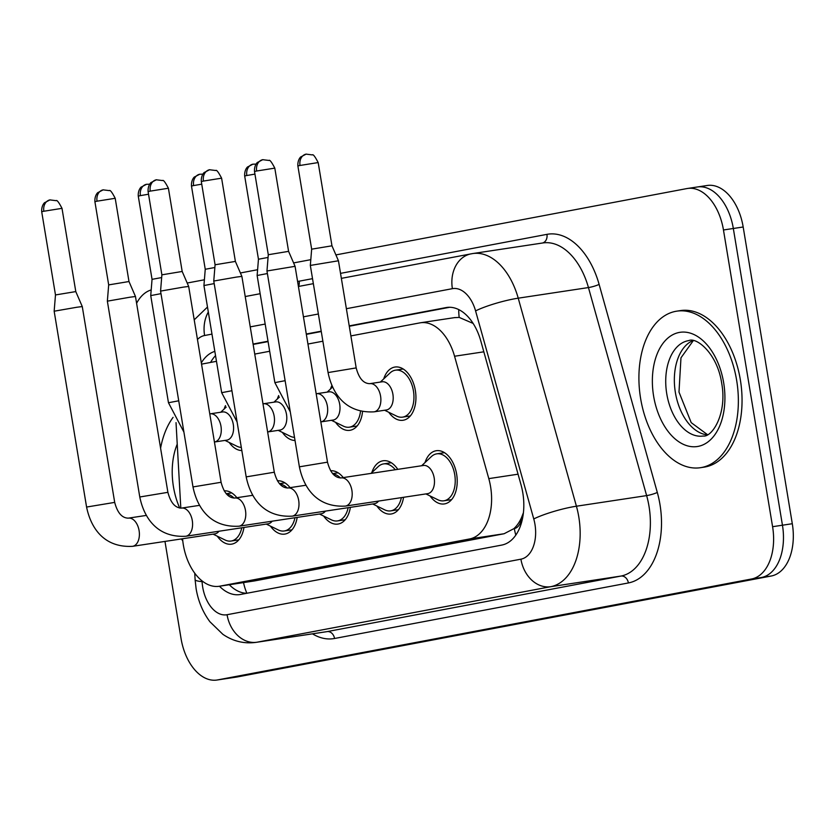 <?xml version="1.0" encoding="UTF-8"?>
<svg xmlns="http://www.w3.org/2000/svg" width="834" height="834" viewBox="0 0 834 834"><rect width="100%" height="100%" fill="white"/><g stroke="black" fill="none" stroke-linecap="round" stroke-linejoin="round"><path stroke-width="1.25" d="M383.723 378.897A26.917 16.607 81.4 0 1 395.014 367.033A26.917 16.607 81.4 0 1 415.363 390.562A26.917 16.607 81.4 0 1 403.062 420.263A26.917 16.607 81.4 0 1 388.769 412.277M330.525 388.946A26.917 16.607 81.4 0 1 331.911 385.485M277.326 399.006A26.917 16.607 81.4 0 1 278.702 395.545M224.127 409.056A26.917 16.607 81.4 0 1 225.503 405.605M425.006 462.568A26.917 16.607 81.4 0 1 436.297 450.714A26.917 16.607 81.4 0 1 456.646 474.244A26.917 16.607 81.4 0 1 444.345 503.934A26.917 16.607 81.4 0 1 430.052 495.949M371.808 472.628A26.917 16.607 81.4 0 1 383.098 460.775A26.917 16.607 81.4 0 1 397.787 469.344M330.577 470.751A26.917 16.607 81.4 0 1 343.274 477.59M277.378 480.801A26.917 16.607 81.4 0 1 290.076 487.64M224.179 490.861A26.917 16.607 81.4 0 1 236.877 497.7M182.563 538.764A47.496 29.305 -98.6 0 0 183.313 544.748A47.496 29.305 -98.6 0 0 219.227 586.271A47.496 29.305 -98.6 0 0 219.874 586.156L469.521 538.972A47.496 29.305 -98.6 0 0 488.797 478.622L454.561 356.243A47.496 29.305 -98.6 0 0 420.44 322.779A47.496 29.305 -98.6 0 0 419.783 322.894L350.885 335.914M521.615 517.372A47.496 29.305 81.4 0 1 513.848 528.673L514.349 528.579A15.836 9.768 -98.6 0 0 521.615 517.372L523.418 512.722M473.128 323.425L459.19 317.41L454.363 317.66M219.227 586.271L254.453 580.933L504.101 533.739L513.848 528.673M176.026 422.619L180.811 508.146M322.883 341.21L307.944 344.035M269.674 351.26L254.745 354.085M216.475 361.32L201.536 364.145M295.027 440.488A26.917 16.607 81.4 0 1 282.372 432.387M362.54 411.61A26.917 16.607 81.4 0 1 349.863 430.323A26.917 16.607 81.4 0 1 335.57 422.327M241.829 450.548A26.917 16.607 81.4 0 1 229.173 442.447M297.175 517.403A26.917 16.607 81.4 0 1 284.748 534.104A26.917 16.607 81.4 0 1 270.456 526.118M350.374 507.353A26.917 16.607 81.4 0 1 337.947 524.054A26.917 16.607 81.4 0 1 323.655 516.069M403.573 497.293A26.917 16.607 81.4 0 1 391.146 513.994A26.917 16.607 81.4 0 1 376.853 506.009M243.966 527.463A26.917 16.607 81.4 0 1 231.539 544.164A26.917 16.607 81.4 0 1 217.257 536.179M335.904 254.912L686.903 188.567A47.496 29.305 81.4 0 1 687.56 188.463A47.496 29.305 81.4 0 1 723.464 229.975L772.586 526.702L782.448 525.212A47.496 29.305 81.4 0 1 761.39 577.503L227.463 678.428A47.496 29.305 81.4 0 1 226.806 678.542A47.496 29.305 81.4 0 0 227.463 678.428L761.39 577.503A47.496 29.305 81.4 0 0 782.448 525.212L733.326 228.485L782.448 525.212L792.3 523.721A47.496 29.305 81.4 0 1 771.252 576.013L237.325 676.937A47.496 29.305 81.4 0 1 236.668 677.052L216.955 680.033A47.496 29.305 81.4 0 1 181.041 638.51L164.976 541.422M696.755 187.077A47.496 29.305 81.4 0 1 697.412 186.972A47.496 29.305 81.4 0 1 733.326 228.485A47.496 29.305 81.4 0 0 697.412 186.972L707.263 185.482A47.496 29.305 81.4 0 1 743.177 226.994L792.3 523.721M219.446 586.229A47.496 29.305 -98.6 0 0 239.9 594.569A47.496 29.305 -98.6 0 0 240.557 594.454L501.745 545.082A47.496 29.305 -98.6 0 0 521.01 484.731L480.791 340.939A47.496 29.305 -98.6 0 0 446.67 307.475A47.496 29.305 -98.6 0 0 446.013 307.59L349.227 325.886M246.781 593.276A47.496 29.305 81.4 0 1 229.308 584.749M136.599 303.305A47.496 29.305 81.4 0 1 151.194 289.93M772.586 526.702A47.496 29.305 81.4 0 1 751.538 578.994L217.611 679.918A47.496 29.305 81.4 0 1 216.955 680.033M187.191 283.028L204.403 279.776M240.4 272.968L257.602 269.716M293.599 262.918L310.801 259.666M214.828 351.385A47.496 29.305 -98.6 0 0 201.328 362.873M321.215 331.181L306.286 334.007M268.016 341.231L253.077 344.056M253.14 344.421L268.079 341.596M306.339 334.361L321.278 331.536M349.29 326.25L449.641 307.277M210.585 362.436A47.496 29.305 81.4 0 1 215.537 355.638M213.087 534.146L225.107 540.015A23.748 14.658 -98.6 0 0 231.07 541.037A23.748 14.658 -98.6 0 0 241.766 527.797M132.575 546.322A14.251 8.788 -98.6 0 0 133.315 546.155A14.251 8.788 -98.6 0 0 139.09 530.591A14.251 8.788 -98.6 0 0 128.321 518.143C121.993 518.07 117.448 512.827 114.696 502.391L86.58 507.051C90.635 526.963 103.187 547.907 132.575 546.322L214.87 533.875A14.251 8.788 -98.6 0 0 218.998 531.237M86.58 507.051L54.158 311.207L76.864 307.246L82.274 306.558L114.696 502.391M50.176 199.879A10.289 8.1 79.3 0 0 49.946 199.91A10.289 8.1 79.3 0 0 43.848 211.242L41.7 211.711L55.482 294.944L75.79 291.587L82.274 306.558M234.041 498.086A23.748 14.658 -98.6 0 0 226.504 494.041M225.003 440.415L237.023 446.284A23.748 14.658 -98.6 0 0 241.307 447.399M226.785 440.143A14.251 8.788 -98.6 0 0 233.291 424.423A14.251 8.788 -98.6 0 0 222.522 411.965L210.199 413.831A14.251 8.788 -98.6 0 1 220.979 426.278A14.251 8.788 -98.6 0 1 215.203 441.843A14.251 8.788 -98.6 0 1 214.463 442.01L226.785 440.143M178.726 400.789L168.468 402.739L150.735 295.601L160.983 293.651M146.742 184.272A10.289 8.1 79.3 0 0 146.513 184.304A10.289 8.1 79.3 0 0 140.414 195.625L138.267 196.105L152.049 279.338L161.66 277.566M266.296 524.086L278.306 529.955A23.748 14.658 -98.6 0 0 284.269 530.977A23.748 14.658 -98.6 0 0 294.965 517.737M185.773 536.262A14.251 8.788 -98.6 0 0 186.514 536.095A14.251 8.788 -98.6 0 0 192.289 520.541A14.251 8.788 -98.6 0 0 181.52 508.083C175.192 508.01 170.647 502.766 167.895 492.331L139.778 496.991C143.834 516.903 156.385 537.847 185.773 536.262L268.068 523.815A14.251 8.788 -98.6 0 0 272.197 521.177M139.778 496.991L107.357 301.157L130.062 297.196L135.473 296.497L167.895 492.331M103.374 189.818A10.289 8.1 79.3 0 0 103.145 189.86A10.289 8.1 79.3 0 0 97.046 201.182L94.899 201.651L108.681 284.894L128.989 281.527L135.473 296.497M287.24 488.026A23.748 14.658 -98.6 0 0 279.703 483.981M319.495 514.036L331.505 519.895A23.748 14.658 -98.6 0 0 337.468 520.916A23.748 14.658 -98.6 0 0 348.164 507.687M238.983 526.202A14.251 8.788 -98.6 0 0 239.712 526.046A14.251 8.788 -98.6 0 0 245.488 510.481A14.251 8.788 -98.6 0 0 234.719 498.023C228.391 497.961 223.846 492.706 221.093 482.281L192.988 486.931C197.032 506.853 209.584 527.786 238.983 526.202L321.267 513.765A14.251 8.788 -98.6 0 0 325.406 511.127M192.988 486.931L160.566 291.097L183.261 287.136L188.682 286.448L221.093 482.281M156.573 179.758A10.289 8.1 79.3 0 0 156.344 179.8A10.289 8.1 79.3 0 0 150.245 191.122L148.098 191.591L161.879 274.834L182.187 271.467L188.672 286.437M340.449 477.976A23.748 14.658 -98.6 0 0 332.902 473.931M372.694 503.976L384.703 509.845A23.748 14.658 -98.6 0 0 390.677 510.867A23.748 14.658 -98.6 0 0 401.363 497.627M292.181 516.152A14.251 8.788 -98.6 0 0 292.911 515.985A14.251 8.788 -98.6 0 0 298.687 500.431A14.251 8.788 -98.6 0 0 287.918 487.973C281.59 487.9 277.055 482.657 274.303 472.221L246.186 476.881C250.242 496.793 262.783 517.737 292.181 516.152L374.466 503.705A14.251 8.788 -98.6 0 0 378.605 501.067M246.186 476.881L213.765 281.037L236.46 277.076L241.881 276.388L274.303 472.221M209.772 169.709A10.289 8.1 79.3 0 0 209.542 169.75A10.289 8.1 79.3 0 0 203.444 181.072L201.307 181.541L215.078 264.774L235.386 261.417L241.881 276.388M395.264 469.73A23.748 14.658 -98.6 0 0 383.567 463.902A23.748 14.658 -98.6 0 0 378.177 466.644L370.984 473.399M425.893 493.916L437.913 499.785A23.748 14.658 -98.6 0 0 443.876 500.807A23.748 14.658 -98.6 0 0 454.728 474.609A23.748 14.658 -98.6 0 0 436.776 453.842A23.748 14.658 -98.6 0 0 431.376 456.584L421.639 465.737M427.665 493.655A14.251 8.788 -98.6 0 0 434.18 477.924A14.251 8.788 -98.6 0 0 423.411 465.476L341.116 477.913A14.251 8.788 -98.6 0 1 351.896 490.371A14.251 8.788 -98.6 0 1 346.11 505.925A14.251 8.788 -98.6 0 1 345.38 506.092L427.665 493.655M327.501 462.172L299.385 466.821L266.963 270.987L295.08 266.327L327.501 462.172C330.254 472.597 334.788 477.851 341.116 477.913M262.971 159.648A10.289 8.1 79.3 0 0 262.741 159.69A10.289 8.1 79.3 0 0 256.653 171.012L254.506 171.481L268.287 254.724L288.585 251.357L295.08 266.327M278.212 430.354L290.222 436.224A23.748 14.658 -98.6 0 0 294.506 437.339M279.984 430.083A14.251 8.788 -98.6 0 0 286.5 414.362A14.251 8.788 -98.6 0 0 275.72 401.905L263.408 403.771A14.251 8.788 -98.6 0 1 274.178 416.229A14.251 8.788 -98.6 0 1 268.402 431.783A14.251 8.788 -98.6 0 1 267.662 431.949L279.984 430.083M231.925 390.729L221.667 392.678L203.934 285.541L214.182 283.602M199.941 174.212A10.289 8.1 79.3 0 0 199.712 174.254A10.289 8.1 79.3 0 0 193.613 185.575L191.476 186.045L205.247 269.278L214.859 267.506M331.411 420.294L343.42 426.164A23.748 14.658 -98.6 0 0 349.383 427.185A23.748 14.658 -98.6 0 0 360.528 411.172M333.183 420.034A14.251 8.788 -98.6 0 0 339.699 404.313A14.251 8.788 -98.6 0 0 328.919 391.855L316.607 393.711A14.251 8.788 -98.6 0 1 327.376 406.168A14.251 8.788 -98.6 0 1 321.601 421.733A14.251 8.788 -98.6 0 1 320.861 421.889L333.183 420.034M285.124 380.679L274.866 382.618L257.133 275.491L267.391 273.542M253.14 164.152A10.289 8.1 79.3 0 0 252.91 164.194A10.289 8.1 79.3 0 0 246.822 175.515L244.675 175.984L258.457 259.228L268.058 257.445M384.61 410.245L396.619 416.114A23.748 14.658 -98.6 0 0 402.582 417.136A23.748 14.658 -98.6 0 0 413.445 390.927A23.748 14.658 -98.6 0 0 395.483 370.171A23.748 14.658 -98.6 0 0 390.093 372.913L380.346 382.066M386.382 409.974A14.251 8.788 -98.6 0 0 392.897 394.253A14.251 8.788 -98.6 0 0 382.128 381.795L369.806 383.661A14.251 8.788 -98.6 0 1 380.575 396.119A14.251 8.788 -98.6 0 1 374.8 411.673A14.251 8.788 -98.6 0 1 374.07 411.84L386.382 409.974M356.181 367.909L328.064 372.569L310.331 265.431L338.448 260.781L356.181 367.909C358.933 378.344 363.478 383.588 369.806 383.661M306.349 154.102A10.289 8.1 79.3 0 0 306.109 154.134A10.289 8.1 79.3 0 0 300.021 165.466L297.874 165.935L311.655 249.168L331.963 245.811L338.448 260.781M182.761 540.755A79.157 48.841 81.4 0 1 181.27 538.952M160.587 448.181A79.157 48.841 81.4 0 1 173.086 417.354M736.651 380.346A79.157 48.841 81.4 0 1 700.466 467.697A79.157 48.841 81.4 0 1 640.616 398.496A79.157 48.841 81.4 0 1 676.801 311.155A79.157 48.841 81.4 0 1 736.651 380.346M676.801 311.155L680.502 310.592A79.157 48.841 81.4 0 1 740.342 379.793A79.157 48.841 81.4 0 1 704.167 467.134L700.466 467.697M243.518 582.591A47.496 37.363 79.3 0 0 246.864 593.266M458.742 309.591A47.496 37.363 79.3 0 0 459.19 317.41M514.349 528.579A47.496 37.363 79.3 0 0 515.808 535.115M254.453 580.933L219.874 586.156M483.835 351.812L454.561 356.243M518.07 474.192L488.797 478.622M504.101 533.739L469.521 538.972M771.252 576.013L751.538 578.994M237.325 676.937L217.611 679.918M743.177 226.994L723.464 229.975M202.047 580.881L202.089 581.642A31.661 19.536 -98.6 0 0 202.693 587.115A31.661 19.536 -98.6 0 0 227.067 614.721L520.916 559.176A31.661 19.536 -98.6 0 0 534.959 524.315A31.661 19.536 -98.6 0 0 533.76 518.946L475.578 310.905A31.661 19.536 -98.6 0 0 452.393 288.668L346.381 308.705M475.578 310.905A31.661 4.879 164.4 0 1 518.227 298.176L576.419 506.217A63.332 39.073 81.4 0 1 578.796 516.955A63.332 39.073 81.4 0 1 550.732 586.688L256.872 642.232A63.332 39.073 81.4 0 1 255.996 642.378L326.219 631.765A63.332 39.073 -98.6 0 0 327.095 631.609L620.944 576.065A63.332 39.073 -98.6 0 0 649.019 506.342A63.332 39.073 -98.6 0 0 646.631 495.604L588.45 287.563A63.332 39.073 -98.6 0 0 542.944 242.944L472.732 253.557A63.332 39.073 81.4 0 1 518.227 298.176L588.45 287.563A7.913 1.22 -15.6 0 0 599.114 284.384L657.296 492.425A71.244 43.962 81.4 0 1 628.398 582.945L334.549 638.49A7.913 6.224 79.3 0 0 327.095 631.609L256.872 642.232A31.661 24.916 -100.7 0 1 227.067 614.721M657.296 492.425A7.913 1.22 -15.6 0 1 646.631 495.604L576.419 506.217A31.661 4.879 164.4 0 0 533.76 518.946M334.549 638.49A71.244 43.962 81.4 0 1 312.469 633.84M297.592 281.527A71.244 43.962 81.4 0 1 299.145 281.194L312.521 278.66M340.533 273.364L546.937 234.354A71.244 43.962 81.4 0 1 599.114 284.384M520.916 559.176A31.661 24.916 -100.7 0 0 550.732 586.688L620.944 576.065A7.913 6.224 79.3 0 1 628.398 582.945M471.856 253.713A63.332 39.073 81.4 0 1 472.732 253.557L341.356 278.358M318.369 314.001L303.44 316.826M265.17 324.061L250.242 326.876M211.972 334.111L204.591 335.508A31.661 19.536 -98.6 0 0 197.45 339.459M542.465 243.017A7.913 6.224 79.3 0 0 546.937 234.354M298.52 286.458A7.913 6.224 79.3 0 0 299.145 281.194M452.393 288.668A31.661 24.916 -100.7 0 1 471.147 253.828M204.591 335.508A31.661 24.916 -100.7 0 1 208.323 312.041M202.089 581.642A31.661 3.774 176.8 0 1 195.104 579.682L194.749 573.198M447.326 307.392L446.013 307.59M43.848 211.242L62.008 208.344L75.79 291.587M140.414 195.625L148.535 194.218M97.046 201.182L115.207 198.294L128.989 281.527M150.245 191.122L168.405 188.234L182.187 271.467M203.444 181.072L221.604 178.174L235.386 261.417M256.653 171.012L274.803 168.124L288.585 251.357M193.613 185.575L201.734 184.158M246.822 175.515L254.933 174.097M300.021 165.466L318.181 162.567L331.963 245.811M179.717 508.062A57.755 35.633 81.4 0 1 173.451 486.806A57.755 35.633 81.4 0 1 177.235 444.126M703.239 436.015A48.257 29.774 81.4 0 1 666.762 393.836A48.257 29.774 81.4 0 1 688.811 340.595C696.442 336.905 717.271 353.262 721.691 383.233C727.394 413.935 711.923 437.516 703.239 436.015M723.672 382.806A57.755 35.633 81.4 0 1 698.068 446.398A57.755 35.633 81.4 0 1 653.606 396.046A57.755 35.633 81.4 0 1 679.199 332.453A57.755 35.633 81.4 0 1 723.672 382.806M707.055 434.816A48.257 29.774 81.4 0 1 675.384 392.533A48.257 29.774 81.4 0 1 692.814 340.616M455.01 317.556L420.44 322.779M195.104 579.682L196.094 588.564C198.148 600.991 202.745 612.041 209.897 621.726L222.824 634.278C232.967 641.273 244.028 643.963 255.996 642.378M687.56 188.463L697.412 186.972M313.355 283.654L298.416 286.479M260.145 293.714L245.217 296.539M207.489 307.037L194.207 319.849M41.7 211.711C41.283 204.789 45.307 202.016 44.65 202.683L49.946 199.91L56.149 200.681C56.92 199.774 58.87 202.328 62.008 208.344M231.07 541.037L238.795 539.869M226.222 493.728L231.696 492.904M146.43 515.402L128.321 518.143M55.482 294.944L54.158 311.207M138.267 196.105C137.85 189.182 141.874 186.409 141.217 187.077L146.513 184.304L149.693 184.21M168.468 402.739L183.887 432.022M220.749 412.236L226.202 407.107M152.049 279.338L150.735 295.601M94.899 201.651C94.482 194.729 98.506 191.966 97.849 192.623L103.145 189.86L109.358 190.621C110.119 189.714 112.069 192.279 115.207 198.294M284.269 530.977L291.994 529.809M279.432 483.668L284.894 482.844M199.639 505.341L181.52 508.083M108.681 284.884L107.357 301.147M148.098 191.591C147.681 184.679 151.705 181.906 151.048 182.563L156.344 179.8L162.557 180.561C163.318 179.664 165.268 182.219 168.405 188.234M337.468 520.916L345.203 519.749M332.63 473.618L338.093 472.795M252.838 495.292L234.719 498.023M161.879 274.834L160.566 291.097M201.307 181.541C200.879 174.619 204.903 171.856 204.247 172.513L209.542 169.75L215.756 170.511C216.517 169.604 218.466 172.158 221.604 178.174M390.677 510.867L398.402 509.699M383.567 463.902L391.302 462.734M306.036 485.232L287.918 487.973M215.078 264.774L213.765 281.037M254.506 171.481C254.078 164.569 258.113 161.796 257.445 162.453L262.741 159.69L268.955 160.451C269.726 159.544 271.675 162.109 274.803 168.124M443.876 500.807L451.601 499.639M436.776 453.842L444.501 452.674M299.385 466.821C303.44 486.733 315.982 507.677 345.38 506.092M268.287 254.724L266.963 270.987M191.476 186.045C191.049 179.122 195.083 176.36 194.416 177.017L199.712 174.254L202.891 174.15M221.667 392.678L237.096 421.962M273.948 402.176L279.4 397.057M205.247 269.278L203.934 285.541M244.675 175.984C244.247 169.073 248.282 166.3 247.615 166.956L252.91 164.194L256.09 164.09M349.383 427.185L357.119 426.018M274.866 382.618L290.295 411.902M327.147 392.126L332.599 386.997M258.457 259.228L257.133 275.491M297.874 165.935C297.457 159.013 301.481 156.239 300.824 156.907L306.12 154.134L312.323 154.905C313.094 153.998 315.043 156.552 318.181 162.567M402.582 417.136L410.318 415.968M328.064 372.569C332.12 392.48 344.671 413.424 374.07 411.84M395.483 370.171L403.218 369.003M311.655 249.168L310.331 265.431M693.242 340.689L680.971 357.817L678.991 392.074L691.209 422.64L707.441 434.618"/></g></svg>
